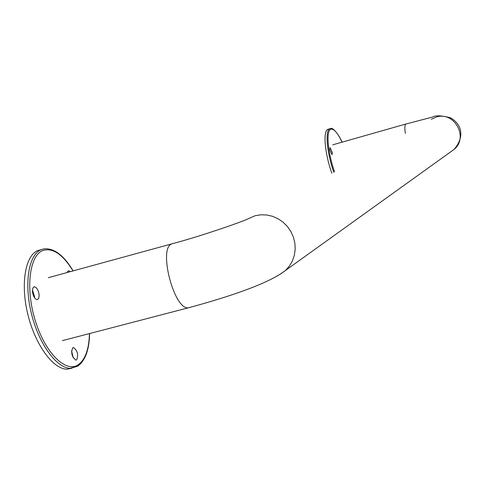 <?xml version="1.0" encoding="UTF-8"?>
<svg xmlns="http://www.w3.org/2000/svg" width="485" height="485" viewBox="0 0 485 485"><rect width="100%" height="100%" fill="white"/><g stroke="black" fill="none" stroke-linecap="round" stroke-linejoin="round"><path stroke-width="0.73" d="M330.091 128.683L327.908 129.325C322.792 130.677 324.762 153.763 331.867 173.248M332.31 152.532L330.067 147.592L329.8 149.719L332.037 154.666L332.31 152.532M41.504 249.52L37.812 250.587C25.232 255.504 20.346 284.18 27.894 314.577C35.302 345.005 53.314 369.431 67.118 369.164L72.016 368.2M73.29 357.966L71.544 350.837M34.514 297.741L34.526 296.462L32.416 289.939M39.17 295.207C38.485 290.145 36.848 287.332 34.271 286.762L32.822 288.084L32.404 291.194C33.089 296.244 34.714 299.069 37.278 299.663L38.752 298.348L39.17 295.207M70.38 271.648L68.464 270.66L67.003 272.57M72.811 347.69C70.725 352.716 71.762 356.857 75.915 360.125L76.594 359.931C78.655 354.85 77.606 350.71 73.441 347.509L72.811 347.69M431.31 119.268L436.167 117.091C454.293 110.938 468.959 137.358 454.099 149.404L285.404 270.521L289.333 266.168L292.34 261.082L294.316 255.443L295.183 249.472L294.904 243.373L293.492 237.389L290.994 231.733L287.508 226.622L283.161 222.245L278.117 218.765L272.57 216.31L266.714 214.97L260.778 214.788L254.977 215.776L247.053 219.299C244.713 220.699 203.27 235.552 173.206 243.47L171.617 243.943C158.177 248.593 174.006 309.642 188.216 307.848L190.496 307.26M405.339 133.363C404.563 127.925 404.745 124.815 405.878 124.039L432.59 117.03C435.56 115.242 441.477 115.472 450.347 117.734C459.889 122.929 466.358 134.963 454.099 149.404L450.844 151.738M62.365 340.646L188.216 307.848C227.574 297.263 268.611 283.701 285.404 270.521L279.718 274.546M342.046 142.178C337.602 132.781 333.856 128.47 330.812 129.24C325.89 130.574 327.751 152.769 334.577 171.781M342.077 142.172C339.918 136.715 333.062 126.391 330.243 128.64L329.933 128.743C324.889 130.089 326.787 152.787 333.771 172.217M73.011 270.927C62.759 254.249 52.671 247.459 42.747 250.545C29.3 255.698 25.329 289.018 35.375 320.955C45.232 352.989 65.736 373.147 78.109 364.817C85.215 359.791 88.998 349.376 89.458 333.583M73.15 270.885C63.771 255.237 54.005 247.896 43.844 248.86L41.225 249.629C28.7 254.528 23.868 283.21 31.428 313.631C38.848 344.077 56.818 368.539 70.567 368.291L77.345 366.333M48.288 277.699L171.781 243.864M332.728 144.827L405.975 123.996M73.441 347.509L72.877 347.654M67.118 369.164L77.709 366.163C85.275 360.713 89.24 349.843 89.604 333.547M34.271 286.762L33.871 286.871"/></g></svg>
